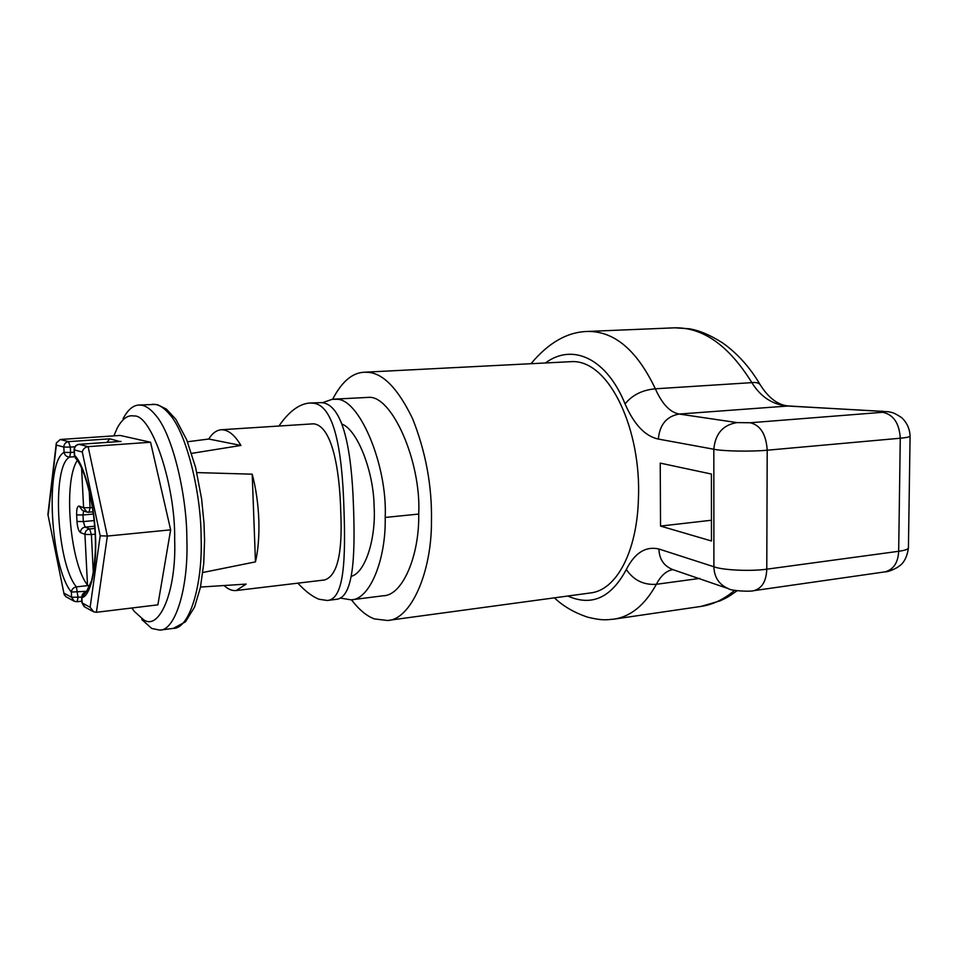 <?xml version="1.0" encoding="UTF-8"?>
<svg xmlns="http://www.w3.org/2000/svg" width="958" height="958" viewBox="0 0 958 958"><rect width="100%" height="100%" fill="white"/><g stroke="black" fill="none" stroke-linecap="round" stroke-linejoin="round"><path stroke-width="1.44" d="M351.251 576.345C365.705 572.573 376.123 537.666 374.099 506.291C373.74 471.947 357.597 429.95 341.994 424.095M340.126 598.043L351.107 599.852C369.584 599.852 386.134 559.843 385.2 517.452C387.631 464.474 358.484 396.6 335.743 399.354L332.39 399.246L322.343 402.743M351.107 599.852L383.344 595.756C402.36 595.66 419.52 555.987 418.718 514.063C421.412 461.66 391.702 394.612 368.279 397.39L332.39 399.246M351.442 599.804C359.142 609.815 366.806 616.186 374.422 618.904L387.391 620.497C410.563 620.089 431.842 572.692 431.459 520.96C432.094 486.185 425.831 452.152 412.67 418.85C398.073 388.625 383.044 373.093 367.585 372.291L364.232 372.231C352.269 372.734 341.755 381.739 332.666 399.235M387.391 620.497L590.176 592.99C616.677 590.379 636.902 551.353 638.411 499.465C641.609 430.358 609.959 361.166 572.74 361.573L364.232 372.231M279.089 425.819C288.837 411.653 298.944 404.06 309.41 403.031L321.433 402.611C343.563 404.072 351.682 451.817 353.454 505.573C355.394 557.58 353.31 598.343 335.875 599.385L327.253 600.474L319.074 599.265C312.524 596.75 305.458 591.385 297.878 583.159M309.41 403.031L312.751 403.138C334.749 404.635 342.138 452.535 343.874 506.495C345.778 558.694 344.425 599.457 327.253 600.474M131.857 607.995L134.348 611.455L143.317 619.503C158.956 631.597 176.643 591.936 174.655 539.558C175.637 485.323 151.496 413.605 133.904 416.011C127.893 414.73 122.337 418.742 117.235 428.034L113.894 435.866M141.772 619.527L151.723 628.46L159.83 630.113C175.254 630.663 188.391 587.984 186.906 540.923L186.87 538.875C186.858 495.035 172.5 433.782 155.376 414.862C150.442 409.018 145.832 405.797 141.544 405.21L138.838 405.054C133.102 405.282 127.833 409.832 123.043 418.718M191.624 453.374L240.913 445.446C234.71 434.872 228.136 429.639 221.202 429.747L313.434 423.819C331.707 425.388 339.731 468.258 340.773 512.374C342.641 553.437 337.252 575.974 324.594 579.961L236.207 590.535L246.17 584.093L200.485 587.062M202.833 572.501L255.463 561.879C258.145 550.395 259.271 536.564 258.852 520.386C258.169 503.585 255.954 488.185 252.205 474.186L196.845 472.581M224.088 585.542C228.136 589.29 232.171 590.954 236.207 590.535M221.202 429.747C216.364 430.262 212.221 433.351 208.748 439.027L187.493 441.77M711.411 474.042L711.471 540.983L660.541 526.074L660.242 463.121L711.411 474.042M711.447 520.242L660.541 526.074M727.086 588.224L673.211 569.747C664.05 566.274 659.284 559.352 658.9 549.006L713.902 566.765L713.83 449.242L658.35 439.063C645.141 436.249 634.052 424.526 625.059 403.905C606.665 358.436 572.692 342.868 545.725 362.771M672.779 569.627C666.349 570.752 660.876 575.638 656.374 584.296C643.608 585.158 633.585 580.225 626.316 569.483C634.843 552.814 645.704 545.988 658.9 549.006M531.139 363.537C548.611 342.665 567.375 331.971 587.434 331.456C614.282 331.025 636.926 350.137 655.356 388.804C662.038 403.881 669.965 412.299 679.15 414.048C666.588 416.323 659.655 424.657 658.35 439.063M760.424 385.152L760.149 384.673C768.819 398.42 778.531 405.521 789.26 406.012L787.763 406.036C772.687 404.767 760.724 396.971 751.862 382.637L655.356 388.804C642.375 389.966 632.28 395.007 625.059 403.905M699.819 578.404L656.374 584.296C644.902 605.025 630.759 616.641 613.958 619.143L701.112 606.402C712.812 604.69 723.985 599.349 734.63 590.344M751.862 382.637C728.894 345.646 703.208 327.373 674.803 327.816L689.101 328.762C699.268 330.378 710.561 335.168 722.979 343.156C737.72 353.73 750.102 367.573 760.149 384.673L760.149 384.673C758.784 382.865 756.018 382.182 751.862 382.637M100.195 535.785L82.292 452.02C83.023 448.979 84.963 447.182 88.112 446.644L150.562 442.249L170.644 529.846L157.878 604.845L96.387 612.294L93.692 611.851L90.124 607.276L100.195 535.785L107.356 536.061L170.644 529.846M74.88 446.787L70.317 447.111L68.557 441.638C65.563 442.177 63.97 443.985 63.803 447.063L56.354 445.063L56.306 443.063L60.21 439.494L68.557 441.638L109.799 438.812L119.798 441.518M109.799 438.812L106.925 442.392M56.247 443.602L47.9 514.446L64.21 594.667L66.078 596.81L73.682 600.953M89.465 586.595L87.501 585.075C70.126 563.352 62.833 481.635 77.37 460.391M60.21 439.494L120.121 435.447L150.562 442.249M255.463 561.879L252.205 474.186M240.913 445.446L208.748 439.027M418.718 514.063L385.2 517.452M152.49 404.252L157.567 404.719L166.464 409.15L175.829 419.269L186.702 439.806L195.576 467.324L201.611 498.855L204.006 523.308L204.569 540.504L203.731 563.603L200.402 587.494L194.594 606.989L185.493 621.802L173.386 628.364C189.385 628.951 202.88 584.883 201.108 537.426C201.192 493.777 186.702 432.812 169.315 414C164.309 408.18 159.615 404.983 155.244 404.408L138.838 405.054M567.831 596.02C591.673 606.642 611.168 597.792 626.316 569.483M728.619 588.811C719.087 584.643 714.177 577.291 713.902 566.765C722.583 570.178 750.785 571.507 766.771 569.184C766.304 581.183 762.041 588.344 753.958 590.643C749.982 591.924 731.038 590.787 728.619 588.811M767.202 450.212L766.771 569.184L898.676 551.293L900.269 438.225L767.202 450.212C751.06 451.757 722.595 451.218 713.83 449.242C715.243 433.734 722.979 424.849 737.025 422.598L750.282 422.753C760.532 425.304 766.172 434.453 767.202 450.212M750.282 422.753L882.725 412.287C886.39 411.904 885.946 411.557 881.408 411.257L787.763 406.036L679.15 414.048L737.025 422.598M910.088 435.95L908.423 547.976C907.968 549.341 904.723 550.443 898.676 551.293C898.077 562.705 893.503 569.567 884.976 571.878C887.719 571.902 891.934 570.381 897.634 567.304C898.628 565.986 906.148 563.855 908.423 547.976L908.423 547.653M789.26 406.012L888.593 411.772C891.551 412.694 892.09 411.341 901.586 417.592C906.891 422.502 909.729 428.681 910.088 436.141C909.633 436.968 906.364 437.662 900.269 438.225C899.334 423.268 893.491 414.622 882.725 412.287M882.641 411.198L881.408 411.257M85.442 592.14C82.903 593.158 81.717 595.002 81.873 597.648L86.615 591.254L91.477 580.955C93.645 571.962 94.962 561.017 95.417 548.144C95.98 507.117 84.975 468.833 76.017 458.69L74.377 455.17L74.101 449.781M82.292 452.02L74.329 449.889L74.604 455.325C84.017 464.163 94.171 501.86 95.381 533.834C97.357 566.142 90.651 596.331 81.873 597.648L82.137 602.965L90.124 607.276M121.055 441.434L79.155 444.344C76.113 444.895 74.496 446.739 74.329 449.889L74.101 449.733C74.305 446.608 75.945 444.811 79.011 444.332L78.843 444.38M96.387 612.294L107.356 536.061L88.112 446.644L79.011 444.332L120.433 441.458M81.646 597.445L81.921 602.666L84.879 607.049L92.974 611.455M86.579 591.278L71.335 592.068C50.343 566.98 44.643 461.995 64.078 452.404L63.803 447.063L70.317 447.111L70.581 452.451L74.233 452.188M81.646 597.085L71.599 597.277L71.335 592.068C71.718 589.242 73.407 587.517 76.389 586.871L78.041 597.505L77.083 601.732L81.837 601.169M74.688 456.703L69.718 457.062C66.653 456.954 64.785 455.409 64.078 452.404L70.581 452.451L69.718 457.062C51.421 465.756 56.678 563.723 76.389 586.871L88.04 585.566M64.126 593.241L71.599 597.277L74.305 601.289L77.083 601.732M56.354 445.063L48.151 514.686M76.975 521.451L83.334 521.583L85.082 527.116C82.16 527.714 80.604 529.523 80.436 532.54C78.616 531.151 77.466 527.463 76.975 521.451L76.64 514.877C76.52 509.009 77.347 506.075 79.095 506.087L83.597 507.74L92.483 507.632M89.214 490.879L90.064 507.848L88.998 512.326L86.95 512.111L93.118 511.955M82.424 510.422L86.95 512.111L83.597 507.74L81.574 467.791M87.501 585.075L84.939 534.396L80.436 532.54M95.165 534.181L91.393 534.552L93.321 572.872M94.662 526.217L85.082 527.116L89.621 528.936L91.393 534.552L84.939 534.396C85.118 531.367 86.675 529.546 89.621 528.936L94.83 528.445M79.095 506.087L82.412 510.422M76.64 514.877L82.999 514.997L83.334 521.583L94.147 520.577M83.621 510.865L82.999 514.997L93.393 514.051M173.386 628.364L159.83 630.113M554.407 597.84C563.34 606.33 574.465 612.785 587.805 617.215C603.289 620.88 605.971 619.766 613.958 619.143M587.434 331.456L674.803 327.816M753.958 590.643L884.976 571.878M737.109 590.715C725.434 599.049 726.176 597.72 720.356 600.762L701.112 606.402M75.466 458.092L74.389 455.218M84.184 606.654L81.921 602.75M47.912 514.518L64.126 594.283"/></g></svg>
